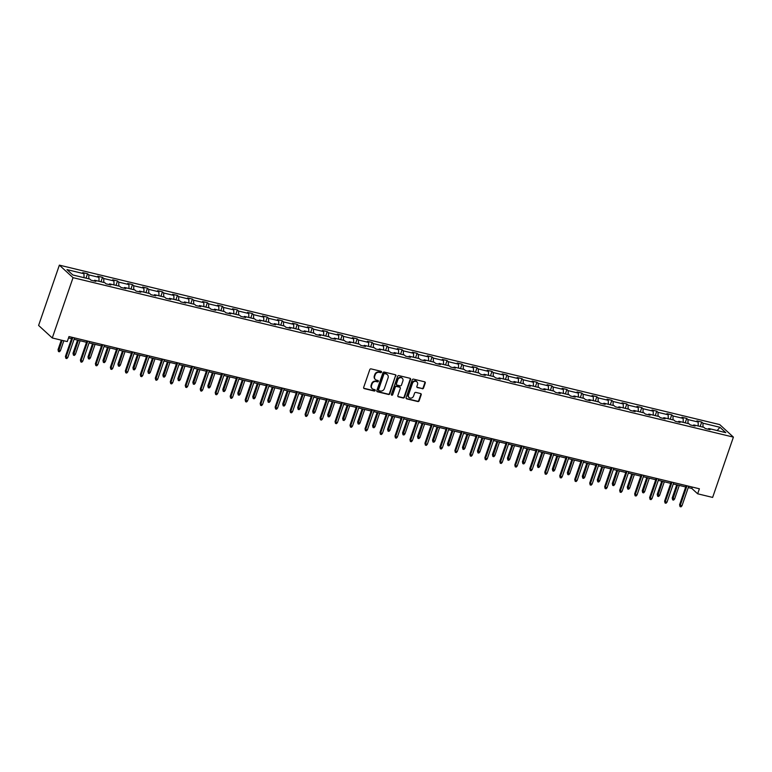 <?xml version="1.0" encoding="UTF-8"?>
<svg xmlns="http://www.w3.org/2000/svg" width="772" height="772" viewBox="0 0 772 772"><rect width="100%" height="100%" fill="white"/><g stroke="black" fill="none" stroke-linecap="round" stroke-linejoin="round"><path stroke-width="1.16" d="M381.503 372.143A0.743 0.666 132.5 0 0 381.078 371.293L371.062 368.881A1.062 0.946 132.5 0 0 369.778 369.634L363.67 387.399A1.062 0.946 132.5 0 0 364.268 388.605L374.285 391.028A0.743 0.666 132.5 0 0 375.028 389.783A0.743 0.666 132.5 0 0 374.758 389.648L373.465 389.329A3.406 3.02 132.5 0 1 371.535 385.45L372.046 383.964A3.406 3.02 132.5 0 1 376.147 381.542L377.44 381.85A0.743 0.666 132.5 0 0 378.183 380.615A0.743 0.666 132.5 0 0 377.913 380.471L376.62 380.162A3.406 3.02 132.5 0 1 374.69 376.273L375.202 374.796A3.406 3.02 132.5 0 1 379.303 372.365L380.606 372.683A0.743 0.666 132.5 0 0 381.503 372.143M375.231 379.341A3.406 3.02 132.5 0 1 374.323 375.935L374.835 374.459A3.406 3.02 132.5 0 1 378.936 372.027L380.229 372.336A0.743 0.666 132.5 0 0 381.117 371.313M363.728 388.21A1.062 0.946 132.5 0 0 363.901 388.268L373.918 390.69A0.743 0.666 132.5 0 0 374.806 389.657M372.065 388.509A3.406 3.02 132.5 0 1 371.168 385.112L371.67 383.626A3.406 3.02 132.5 0 1 375.781 381.204L377.074 381.513A0.743 0.666 132.5 0 0 377.962 380.48M422.255 388.77A1.062 0.946 132.5 0 0 423.538 388.017L425.247 383.028A1.062 0.946 132.5 0 0 424.648 381.822L413.522 379.129A1.062 0.946 132.5 0 0 412.238 379.892L406.13 397.648A1.062 0.946 132.5 0 0 406.728 398.863L417.855 401.546A1.062 0.946 132.5 0 0 419.138 400.793L421.203 394.772A1.062 0.946 132.5 0 0 420.605 393.556L415.847 392.408A1.062 0.946 132.5 0 0 414.564 393.17L413.531 396.152A2.847 2.528 132.5 0 1 408.494 394.936L412.518 383.24A2.847 2.528 132.5 0 1 417.555 384.456L416.89 386.405A1.062 0.946 132.5 0 0 417.488 387.621L421.879 388.432A1.062 0.946 132.5 0 0 423.162 387.679L424.88 382.69A1.062 0.946 132.5 0 0 424.812 381.879M73.041 277.669L52.274 337.972L67.261 341.581L68.988 336.563L699.384 488.782L697.656 493.8L712.633 497.419L733.4 437.116L73.041 277.669L59.367 265.143L719.726 424.59L733.4 437.116M395.94 375.954A1.062 0.946 132.5 0 0 395.332 374.738L384.215 372.056A1.062 0.946 132.5 0 0 382.931 372.808L376.813 390.574A1.062 0.946 132.5 0 0 377.421 391.78L388.538 394.473A1.062 0.946 132.5 0 0 389.821 393.71L395.563 375.617A1.062 0.946 132.5 0 0 395.505 374.796M398.863 375.597L409.99 378.28A1.062 0.946 132.5 0 1 410.588 379.496L404.48 397.252A1.062 0.946 132.5 0 1 403.196 398.005L398.439 396.856A1.062 0.946 132.5 0 1 397.831 395.65L400.311 388.441A1.062 0.946 132.5 0 0 399.713 387.226L396.557 386.463A1.062 0.946 132.5 0 0 395.274 387.226L392.687 394.724A0.743 0.666 132.5 0 1 391.365 394.405L397.59 376.35A1.062 0.946 132.5 0 1 398.863 375.597M708.078 429.203L708.793 428.537L710.028 429.666L705.222 428.508L703.987 427.379L693.806 424.918L695.051 426.048L690.245 424.889L689.01 423.76L678.829 421.3L680.064 422.438L675.268 421.28L674.024 420.142L663.852 417.681L665.088 418.82L660.282 417.662L659.047 416.523L648.866 414.062L650.111 415.201L645.305 414.043L644.07 412.904L633.889 410.453L635.124 411.582L630.328 410.424L629.083 409.285L618.912 406.834L620.148 407.963L615.352 406.805L614.107 405.676L603.926 403.216L605.171 404.345L600.365 403.187L599.13 402.058L588.949 399.597L590.184 400.736L585.388 399.578L584.153 398.439L573.972 395.978L575.208 397.117L570.412 395.959L569.167 394.82L558.986 392.359L560.231 393.498L555.425 392.34L554.19 391.201L544.009 388.75L545.244 389.879L540.448 388.721L539.213 387.583L529.032 385.132L530.267 386.261L525.471 385.103L524.227 383.973L514.056 381.513L515.291 382.651L510.485 381.484L509.25 380.355L499.069 377.894L500.314 379.033L495.508 377.875L494.273 376.736L484.092 374.275L485.327 375.414L480.531 374.256L479.287 373.117L469.115 370.656L470.351 371.795L465.545 370.637L464.31 369.498L454.129 367.047L455.374 368.176L450.568 367.018L449.333 365.889L439.152 363.429L440.387 364.558L435.591 363.4L434.346 362.271L424.175 359.81L425.411 360.949L420.605 359.781L419.37 358.652L409.189 356.191L410.434 357.33L405.628 356.172L404.393 355.033L394.212 352.572L395.447 353.711L390.651 352.553L389.416 351.414L379.235 348.954L380.471 350.092L375.675 348.934L374.43 347.796L364.249 345.345L365.494 346.474L360.688 345.316L359.453 344.187L349.272 341.726L350.507 342.855L345.711 341.697L344.476 340.568L334.295 338.107L335.53 339.246L330.734 338.078L329.49 336.949L319.309 334.488L320.554 335.627L315.748 334.469L314.513 333.33L304.332 330.87L305.577 332.008L300.771 330.85L299.536 329.712L289.355 327.251L290.59 328.389L285.794 327.232L284.55 326.093L274.378 323.642L275.614 324.771L270.808 323.613L269.573 322.484L259.392 320.023L260.637 321.152L255.831 319.994L254.596 318.865L244.415 316.404L245.65 317.543L240.854 316.375L239.609 315.246L229.438 312.785L230.674 313.924L225.868 312.766L224.633 311.627L214.452 309.167L215.697 310.305L210.891 309.147L209.656 308.009L199.475 305.558L200.71 306.687L195.914 305.529L194.669 304.39L184.498 301.939L185.734 303.068L180.928 301.91L179.693 300.781L169.512 298.32L170.757 299.449L165.951 298.291L164.716 297.162L154.535 294.701L155.77 295.84L150.974 294.672L149.739 293.543L139.558 291.083L140.793 292.221L135.997 291.063L134.753 289.925L124.572 287.464L125.817 288.603L121.011 287.445L119.776 286.306L109.595 283.855L110.83 284.984L106.034 283.826L104.799 282.687L94.618 280.236L95.853 281.365L91.057 280.207L89.813 279.078L72.819 274.967L66.981 269.621L83.974 273.722L82.739 272.593L87.535 273.751L88.78 274.88L98.951 277.341L97.716 276.212L102.522 277.37L103.757 278.499L113.938 280.96L112.693 279.821L117.498 280.979L118.734 282.118L128.914 284.578L127.679 283.44L132.475 284.598L133.72 285.737L143.891 288.197L142.656 287.059L147.462 288.217L148.697 289.355L158.878 291.806L157.633 290.677L162.438 291.835L163.674 292.974L173.854 295.425L172.619 294.296L177.415 295.454L178.65 296.583L188.831 299.044L187.596 297.915L192.392 299.073L193.637 300.202L203.818 302.663L202.573 301.524L207.379 302.682L208.614 303.821L218.794 306.281L217.559 305.143L222.355 306.301L223.59 307.439L233.771 309.9L232.536 308.761L237.332 309.919L238.577 311.058L248.748 313.509L247.513 312.38L252.319 313.538L253.554 314.677L263.735 317.128L262.49 315.999L267.295 317.157L268.531 318.286L278.711 320.747L277.476 319.608L282.272 320.776L283.517 321.905L293.688 324.365L292.453 323.227L297.259 324.385L298.494 325.523L308.675 327.984L307.43 326.845L312.235 328.003L313.471 329.142L323.651 331.603L322.416 330.464L327.212 331.622L328.457 332.761L338.628 335.212L337.393 334.083L342.199 335.241L343.434 336.37L353.615 338.831L352.37 337.702L357.175 338.86L358.411 339.989L368.591 342.45L367.356 341.311L372.152 342.478L373.397 343.608L383.568 346.068L382.333 344.93L387.139 346.088L388.374 347.226L398.555 349.687L397.31 348.548L402.115 349.706L403.351 350.845L413.531 353.306L412.296 352.167L417.092 353.325L418.327 354.464L428.508 356.915L427.273 355.786L432.069 356.944L433.314 358.073L443.495 360.534L442.25 359.405L447.056 360.563L448.291 361.692L458.471 364.152L457.236 363.014L462.032 364.181L463.268 365.31L473.448 367.771L472.213 366.632L477.009 367.79L478.254 368.929L488.425 371.39L487.19 370.251L491.996 371.409L493.231 372.548L503.412 375.009L502.167 373.87L506.972 375.028L508.208 376.167L518.388 378.618L517.153 377.489L521.949 378.647L523.194 379.776L533.365 382.237L532.13 381.107L536.936 382.265L538.171 383.394L548.352 385.855L547.107 384.717L551.912 385.884L553.148 387.013L563.328 389.474L562.093 388.335L566.889 389.493L568.134 390.632L578.305 393.093L577.07 391.954L581.876 393.112L583.111 394.251L593.292 396.702L592.047 395.573L596.852 396.731L598.088 397.87L608.268 400.321L607.033 399.192L611.829 400.35L613.064 401.479L623.245 403.939L622.01 402.81L626.806 403.968L628.051 405.097L638.232 407.558L636.987 406.419L641.793 407.587L643.028 408.716L653.208 411.177L651.973 410.038L656.769 411.196L658.005 412.335L668.185 414.796L666.95 413.657L671.746 414.815L672.991 415.954L683.172 418.405L681.927 417.276L686.733 418.434L687.968 419.572L698.149 422.023L696.913 420.894L701.709 422.052L702.945 423.181L719.948 427.292L725.786 432.638L708.793 428.537M698.216 425.98L698.149 422.023M688.035 423.529L687.968 419.572M693.092 425.584L693.806 424.918M683.239 422.361L683.172 418.405M673.059 419.91L672.991 415.954M678.115 421.966L678.829 421.3M668.253 418.752L668.185 414.796M658.082 416.291L658.005 412.335M663.138 418.347L663.852 417.681M653.276 415.133L653.208 411.177M643.095 412.673L643.028 408.716M648.162 414.728L648.866 414.062M638.299 411.515L638.232 407.558M628.118 409.054L628.051 405.097M633.175 411.109L633.889 410.453M623.313 407.896L623.245 403.939M613.142 405.435L613.064 401.479M618.198 407.5L618.912 406.834M608.336 404.277L608.268 400.321M598.155 401.826L598.088 397.87M603.221 403.881L603.926 403.216M593.359 400.658L593.292 396.702M583.178 398.207L583.111 394.251M588.235 400.263L588.949 399.597M578.382 397.049L578.305 393.093M568.202 394.588L568.134 390.632M573.258 396.644L573.972 395.978M563.396 393.43L563.328 389.474M553.215 390.97L553.148 387.013M558.281 393.025L558.986 392.359M548.419 389.812L548.352 385.855M538.238 387.351L538.171 383.394M543.295 389.406L544.009 388.75M533.442 386.193L533.365 382.237M523.262 383.732L523.194 379.776M528.318 385.797L529.032 385.132M518.456 382.574L518.388 378.618M508.285 380.123L508.208 376.167M513.341 382.179L514.056 381.513M503.479 378.955L503.412 375.009M493.298 376.504L493.231 372.548M498.355 378.56L499.069 377.894M488.502 375.346L488.425 371.39M478.322 372.886L478.254 368.929M483.378 374.941L484.092 374.275M473.516 371.728L473.448 367.771M463.345 369.267L463.268 365.31M468.401 371.322L469.115 370.656M458.539 368.109L458.471 364.152M448.358 365.648L448.291 361.692M453.415 367.704L454.129 367.047M443.562 364.49L443.495 360.534M433.382 362.029L433.314 358.073M438.438 364.094L439.152 363.429M428.576 360.871L428.508 356.915M418.405 358.42L418.327 354.464M423.461 360.476L424.175 359.81M413.599 357.253L413.531 353.306M403.418 354.802L403.351 350.845M408.485 356.857L409.189 356.191M398.622 353.644L398.555 349.687M388.441 351.183L388.374 347.226M393.498 353.238L394.212 352.572M383.636 350.025L383.568 346.068M373.465 347.564L373.397 343.608M378.521 349.62L379.235 348.954M368.659 346.406L368.591 342.45M358.478 343.945L358.411 339.989M363.544 346.001L364.249 345.345M353.682 342.787L353.615 338.831M343.501 340.327L343.434 336.37M348.558 342.392L349.272 341.726M338.705 339.169L338.628 335.212M328.525 336.717L328.457 332.761M333.581 338.773L334.295 338.107M323.719 335.55L323.651 331.603M313.538 333.099L313.471 329.142M318.604 335.154L319.309 334.488M308.742 331.941L308.675 327.984M298.561 329.48L298.494 325.523M303.618 331.535L304.332 330.87M293.765 328.322L293.688 324.365M283.585 325.861L283.517 321.905M288.641 327.917L289.355 327.251M278.779 324.703L278.711 320.747M268.608 322.242L268.531 318.286M273.664 324.298L274.378 323.642M263.802 321.084L263.735 317.128M253.621 318.624L253.554 314.677M258.678 320.689L259.392 320.023M248.825 317.466L248.748 313.509M238.644 315.015L238.577 311.058M243.701 317.07L244.415 316.404M233.839 313.847L233.771 309.9M223.668 311.396L223.59 307.439M228.724 313.451L229.438 312.785M218.862 310.238L218.794 306.281M208.681 307.777L208.614 303.821M213.748 309.833L214.452 309.167M203.885 306.619L203.818 302.663M193.704 304.158L193.637 300.202M198.761 306.214L199.475 305.558M188.899 303L188.831 299.044M178.728 300.54L178.65 296.583M183.784 302.595L184.498 301.939M173.922 299.382L173.854 295.425M163.741 296.921L163.674 292.974M168.807 298.986L169.512 298.32M158.945 295.763L158.878 291.806M148.764 293.312L148.697 289.355M153.821 295.367L154.535 294.701M143.968 292.144L143.891 288.197M133.788 289.693L133.72 285.737M138.844 291.748L139.558 291.083M128.982 288.535L128.914 284.578M118.801 286.074L118.734 282.118M123.867 288.13L124.572 287.464M114.005 284.916L113.938 280.96M103.824 282.455L103.757 278.499M108.881 284.511L109.595 283.855M99.028 281.298L98.951 277.341M88.848 278.837L88.78 274.88M93.904 280.892L94.618 280.236M84.042 277.679L83.974 273.722M52.274 337.972L38.6 325.437L59.367 265.143M688.248 487.586L691.799 488.435L697.656 493.8M68.515 337.933L71.545 338.667M74.083 339.284L86.522 342.285M89.06 342.893L101.499 345.904M104.037 346.512L116.485 349.523M119.023 350.131L131.462 353.132M134 353.75L146.439 356.751M148.977 357.368L161.425 360.37M163.953 360.987L176.402 363.988M178.94 364.596L191.379 367.607M193.917 368.215L206.365 371.226M208.894 371.834L221.342 374.835M223.88 375.453L236.319 378.454M238.857 379.071L251.305 382.072M253.834 382.69L266.282 385.691M268.82 386.299L281.259 389.31M283.797 389.918L296.236 392.929M298.774 393.537L311.222 396.538M313.76 397.155L326.199 400.157M328.737 400.774L341.176 403.775M343.714 404.393L356.162 407.394M358.7 408.002L371.139 411.013M373.677 411.621L386.116 414.632M388.654 415.24L401.102 418.241M403.631 418.858L416.079 421.859M418.617 422.477L431.056 425.478M433.594 426.096L446.042 429.097M448.571 429.705L461.019 432.716M463.557 433.324L475.996 436.334M478.534 436.942L490.982 439.943M493.511 440.561L505.959 443.562M508.497 444.18L520.936 447.181M523.474 447.799L535.913 450.8M538.451 451.408L550.899 454.418M553.437 455.026L565.876 458.037M568.414 458.645L580.853 461.646M583.391 462.264L595.839 465.265M598.377 465.883L610.816 468.884M613.354 469.501L625.793 472.503M628.331 473.111L640.779 476.121M643.308 476.729L655.756 479.74M658.294 480.348L670.733 483.349M673.271 483.967L685.719 486.968M692.272 487.064L691.799 488.435M703.022 427.138L702.945 423.181M719.948 427.292L717.188 430.564M86.02 278.161L87.535 273.751M100.997 281.77L102.522 277.37M115.983 285.389L117.498 280.979M130.96 289.008L132.475 284.598M145.937 292.627L147.462 288.217M160.923 296.245L162.438 291.835M175.9 299.864L177.415 295.454M190.877 303.473L192.392 299.073M205.854 307.092L207.379 302.682M220.84 310.711L222.355 306.301M235.817 314.329L237.332 309.919M250.794 317.948L252.319 313.538M265.78 321.567L267.295 317.157M280.757 325.176L282.272 320.776M295.734 328.795L297.259 324.385M310.72 332.414L312.235 328.003M325.697 336.032L327.212 331.622M340.674 339.651L342.199 335.241M355.66 343.27L357.175 338.86M370.637 346.879L372.152 342.478M385.614 350.498L387.139 346.088M400.6 354.116L402.115 349.706M415.577 357.735L417.092 353.325M430.554 361.354L432.069 356.944M445.531 364.973L447.056 360.563M460.517 368.582L462.032 364.181M475.494 372.2L477.009 367.79M490.471 375.819L491.996 371.409M505.457 379.438L506.972 375.028M520.434 383.057L521.949 378.647M535.411 386.675L536.936 382.265M550.397 390.285L551.912 385.884M565.374 393.903L566.889 389.493M580.351 397.522L581.876 393.112M595.337 401.141L596.852 396.731M610.314 404.76L611.829 400.35M625.291 408.378L626.806 403.968M640.278 411.987L641.793 407.587M655.254 415.606L656.769 411.196M670.231 419.225L671.746 414.815M685.208 422.844L686.733 418.434M700.194 426.462L701.709 422.052M376.881 391.385A1.062 0.946 132.5 0 0 377.045 391.443L388.171 394.135A1.062 0.946 132.5 0 0 389.455 393.373L395.563 375.617M384.774 373.687A0.743 0.666 132.5 0 0 383.877 374.217L378.512 389.802A0.743 0.666 132.5 0 0 378.927 390.651L380.297 390.979A3.406 3.02 132.5 0 0 384.398 388.557L388.065 377.904A3.406 3.02 132.5 0 0 386.135 374.015L384.398 373.349A0.743 0.666 132.5 0 0 383.501 373.88L383.877 374.217M378.521 390.304A0.743 0.666 132.5 0 1 378.135 389.464L383.501 373.88M387.158 374.497A3.406 3.02 132.5 0 0 385.768 373.677L386.135 374.015M384.398 373.349L385.768 373.677M397.898 396.461A1.062 0.946 132.5 0 0 398.062 396.518L402.83 397.667A1.062 0.946 132.5 0 0 404.113 396.914L410.221 379.158A1.062 0.946 132.5 0 0 410.164 378.338M399.877 387.293A1.062 0.946 132.5 0 0 399.336 386.888L396.181 386.125A1.062 0.946 132.5 0 0 394.897 386.888L392.687 394.724M391.375 394.907A0.743 0.666 132.5 0 0 392.321 394.386M402.887 380.972A2.847 2.528 132.5 0 0 397.841 379.756L396.422 383.867A1.062 0.946 132.5 0 0 397.03 385.083L400.185 385.846A1.062 0.946 132.5 0 0 401.469 385.093L402.887 380.972M402.096 378.097A2.847 2.528 132.5 0 0 397.474 379.419L397.841 379.756M396.49 384.688A1.062 0.946 132.5 0 1 396.055 383.53L397.474 379.419M416.957 387.226A1.062 0.946 132.5 0 0 417.121 387.283L421.879 388.432M416.774 381.59A2.847 2.528 132.5 0 0 412.151 382.902L412.518 383.24M408.909 397.464A2.847 2.528 132.5 0 1 408.118 394.598L412.151 382.902M406.188 398.468A1.062 0.946 132.5 0 0 406.362 398.526L417.478 401.208A1.062 0.946 132.5 0 0 418.762 400.446L420.837 394.434A1.062 0.946 132.5 0 0 420.769 393.614M60.419 350.71L59.434 351.791L58.479 351.559L58.025 349.687L60.419 350.71L63.844 340.761M58.479 351.559L62.117 340.346M58.025 349.687L61.306 340.153M72.018 337.287L65.417 356.452L66.083 357.06L72.829 337.489M67.811 357.484L66.826 358.555L65.871 358.324L66.083 357.06L67.811 357.484L74.556 337.904M65.871 358.324L65.417 356.452M75.395 354.329L74.421 355.409L73.456 355.168L73.002 353.296L75.395 354.329L80.085 340.732M73.456 355.168L78.348 340.317M73.002 353.296L77.547 340.114M90.382 357.947L89.398 359.019L88.433 358.787L87.989 356.915L90.382 357.947L95.062 344.351M88.433 358.787L93.335 343.926M87.989 356.915L92.524 343.733M86.995 340.906L80.394 360.07L81.06 360.678L87.805 341.099M82.797 361.093L81.813 362.174L80.848 361.943L81.06 360.678L82.797 361.093L89.533 341.523M80.848 361.943L80.394 360.07M101.981 344.524L95.381 363.689L96.046 364.297L102.782 344.717M97.774 364.712L96.789 365.793L95.834 365.561L96.046 364.297L97.774 364.712L104.509 345.142M95.834 365.561L95.381 363.689M105.359 361.557L104.374 362.637L103.419 362.406L102.966 360.534L105.359 361.557L110.039 347.96M103.419 362.406L108.312 347.545M102.966 360.534L107.501 347.352M116.958 348.143L110.357 367.308L111.023 367.916L117.769 348.336M112.751 368.331L111.766 369.412L110.811 369.18L111.023 367.916L112.751 368.331L119.496 348.751M110.811 369.18L110.357 367.308M120.335 365.175L119.361 366.256L118.396 366.024L117.942 364.152L120.335 365.175L125.025 351.578M118.396 366.024L123.288 351.163M117.942 364.152L122.487 350.97M131.935 351.762L125.334 370.927L126 371.535L132.745 351.955M127.727 371.95L126.753 373.03L125.788 372.799L126 371.535L127.727 371.95L134.473 352.37M125.788 372.799L125.334 370.927M135.322 368.794L134.338 369.875L133.373 369.643L132.929 367.771L135.322 368.794L140.002 355.197M133.373 369.643L138.275 354.782M132.929 367.771L137.464 354.589M146.912 355.381L140.321 374.536L140.986 375.153L147.722 355.574M142.714 375.568L141.73 376.649L140.774 376.418L140.986 375.153L142.714 375.568L149.45 355.988M140.774 376.418L140.321 374.536M150.299 372.413L149.314 373.494L148.359 373.262L147.906 371.39L150.299 372.413L154.979 358.816M148.359 373.262L153.252 358.401M147.906 371.39L152.441 358.198M161.898 358.99L155.297 378.155L155.963 378.762L162.709 359.192M157.691 379.187L156.706 380.258L155.751 380.027L155.963 378.762L157.691 379.187L164.436 359.607M155.751 380.027L155.297 378.155M165.276 376.032L164.301 377.112L163.336 376.871L162.882 374.999L165.276 376.032L169.956 362.435M163.336 376.871L168.228 362.02M162.882 374.999L167.427 361.817M176.875 362.608L170.274 381.773L170.94 382.381L177.685 362.801M172.667 382.796L171.693 383.877L170.728 383.645L170.94 382.381L172.667 382.796L179.413 363.226M170.728 383.645L170.274 381.773M180.262 379.65L179.278 380.721L178.313 380.49L177.869 378.618L180.262 379.65L184.942 366.053M178.313 380.49L183.215 365.629M177.869 378.618L182.404 365.436M191.852 366.227L185.261 385.392L185.927 386L192.662 366.42M187.654 386.415L186.67 387.496L185.705 387.264L185.927 386L187.654 386.415L194.39 366.845M185.705 387.264L185.261 385.392M195.239 383.259L194.255 384.34L193.299 384.109L192.846 382.237L195.239 383.259L199.919 369.663M193.299 384.109L198.192 369.248M192.846 382.237L197.381 369.055M210.216 386.878L209.231 387.959L208.276 387.727L207.822 385.855L210.216 386.878L214.896 373.281M208.276 387.727L213.168 372.866M207.822 385.855L212.368 372.673M225.202 390.497L224.218 391.578L223.253 391.346L222.799 389.474L225.202 390.497L229.882 376.9M223.253 391.346L228.155 376.485M222.799 389.474L227.344 376.292M240.179 394.116L239.195 395.196L238.239 394.965L237.786 393.093L240.179 394.116L244.859 380.519M238.239 394.965L243.132 380.104M237.786 393.093L242.321 379.901M255.156 397.734L254.171 398.815L253.216 398.574L252.762 396.702L255.156 397.734L259.836 384.138M253.216 398.574L258.109 383.713M252.762 396.702L257.298 383.52M270.132 401.353L269.158 402.424L268.193 402.193L267.739 400.321L270.132 401.353L274.822 387.756M268.193 402.193L273.095 387.332M267.739 400.321L272.284 387.139M285.119 404.962L284.135 406.043L283.179 405.811L282.726 403.939L285.119 404.962L289.799 391.365M283.179 405.811L288.072 390.95M282.726 403.939L287.261 390.757M300.096 408.581L299.111 409.662L298.156 409.43L297.702 407.558L300.096 408.581L304.776 394.984M298.156 409.43L303.049 394.569M297.702 407.558L302.238 394.376M315.072 412.2L314.098 413.281L313.133 413.049L312.679 411.177L315.072 412.2L319.762 398.603M313.133 413.049L318.025 398.188M312.679 411.177L317.224 397.995M330.059 415.818L329.075 416.899L328.11 416.668L327.666 414.796L330.059 415.818L334.739 402.222M328.11 416.668L333.012 401.807M327.666 414.796L332.201 401.604M206.838 369.846L200.237 389.011L200.903 389.619L207.639 370.039M202.631 390.034L201.646 391.115L200.691 390.883L200.903 389.619L202.631 390.034L209.376 370.454M200.691 390.883L200.237 389.011M221.815 373.465L215.214 392.63L215.88 393.238L222.625 373.658M217.607 393.652L216.633 394.733L215.668 394.502L215.88 393.238L217.607 393.652L224.353 374.073M215.668 394.502L215.214 392.63M236.792 377.083L230.201 396.239L230.867 396.856L237.602 377.276M232.594 397.271L231.61 398.352L230.645 398.111L230.867 396.856L232.594 397.271L239.33 377.691M230.645 398.111L230.201 396.239M251.778 380.692L245.178 399.857L245.843 400.465L252.579 380.895M247.571 400.89L246.586 401.961L245.631 401.729L245.843 400.465L247.571 400.89L254.306 381.31M245.631 401.729L245.178 399.857M266.755 384.311L260.154 403.476L260.82 404.084L267.566 384.504M262.548 404.499L261.573 405.58L260.608 405.348L260.82 404.084L262.548 404.499L269.293 384.929M260.608 405.348L260.154 403.476M281.732 387.93L275.141 407.095L275.797 407.703L282.542 388.123M277.534 408.118L276.55 409.199L275.585 408.967L275.797 407.703L277.534 408.118L284.27 388.548M275.585 408.967L275.141 407.095M296.718 391.549L290.118 410.714L290.783 411.322L297.519 391.742M292.511 411.737L291.526 412.817L290.571 412.586L290.783 411.322L292.511 411.737L299.247 392.157M290.571 412.586L290.118 410.714M311.695 395.167L305.094 414.332L305.76 414.94L312.506 395.361M307.488 415.355L306.503 416.436L305.548 416.204L305.76 414.94L307.488 415.355L314.233 395.775M305.548 416.204L305.094 414.332M326.672 398.786L320.071 417.942L320.737 418.559L327.482 398.979M322.474 418.974L321.49 420.055L320.525 419.814L320.737 418.559L322.474 418.974L329.21 399.394M320.525 419.814L320.071 417.942M341.658 402.395L335.058 421.56L335.723 422.168L342.459 402.598M337.451 422.593L336.467 423.664L335.511 423.432L335.723 422.168L337.451 422.593L344.187 403.013M335.511 423.432L335.058 421.56M345.036 419.437L344.051 420.508L343.096 420.277L342.643 418.405L345.036 419.437L349.716 405.84M343.096 420.277L347.989 405.416M342.643 418.405L347.178 405.223M356.635 406.014L350.034 425.179L350.7 425.787L357.446 406.207M352.428 426.202L351.443 427.283L350.488 427.051L350.7 425.787L352.428 426.202L359.173 406.632M350.488 427.051L350.034 425.179M360.013 423.056L359.038 424.127L358.073 423.896L357.619 422.023L360.013 423.056L364.693 409.459M358.073 423.896L362.965 409.035M357.619 422.023L362.164 408.842M371.612 409.633L365.011 428.798L365.677 429.406L372.422 409.826M367.404 429.821L366.43 430.901L365.465 430.67L365.677 429.406L367.404 429.821L374.15 410.25M365.465 430.67L365.011 428.798M374.999 426.665L374.015 427.746L373.05 427.514L372.606 425.642L374.999 426.665L379.679 413.068M373.05 427.514L377.952 412.653M372.606 425.642L377.141 412.46M386.589 413.252L379.998 432.416L380.664 433.024L387.399 413.445M382.391 433.439L381.407 434.52L380.442 434.289L380.664 433.024L382.391 433.439L389.127 413.86M380.442 434.289L379.998 432.416M389.976 430.284L388.992 431.365L388.036 431.133L387.583 429.261L389.976 430.284L394.656 416.687M388.036 431.133L392.929 416.272M387.583 429.261L392.118 416.079M401.575 416.87L394.974 436.035L395.64 436.643L402.376 417.063M397.368 437.058L396.383 438.139L395.428 437.907L395.64 436.643L397.368 437.058L404.113 417.478M395.428 437.907L394.974 436.035M404.953 433.903L403.978 434.983L403.013 434.752L402.559 432.88L404.953 433.903L409.633 420.306M403.013 434.752L407.905 419.891M402.559 432.88L407.105 419.698M416.552 420.489L409.951 439.644L410.617 440.262L417.363 420.682M412.344 440.677L411.37 441.758L410.405 441.516L410.617 440.262L412.344 440.677L419.09 421.097M410.405 441.516L409.951 439.644M419.939 437.521L418.955 438.602L417.99 438.371L417.546 436.498L419.939 437.521L424.619 423.925M417.99 438.371L422.892 423.51M417.546 436.498L422.081 423.307M431.529 424.098L424.938 443.263L425.604 443.871L432.339 424.301M427.331 444.296L426.347 445.367L425.382 445.135L425.604 443.871L427.331 444.296L434.067 424.716M425.382 445.135L424.938 443.263M434.916 441.14L433.932 442.211L432.976 441.98L432.523 440.108L434.916 441.14L439.596 427.543M432.976 441.98L437.869 427.119M432.523 440.108L437.058 426.926M446.515 427.717L439.915 446.882L440.58 447.49L447.316 427.91M442.308 447.905L441.323 448.986L440.368 448.754L440.58 447.49L442.308 447.905L449.053 428.335M440.368 448.754L439.915 446.882M449.893 444.759L448.908 445.83L447.953 445.598L447.499 443.726L449.893 444.759L454.573 431.162M447.953 445.598L452.846 430.737M447.499 443.726L452.045 430.544M464.879 448.368L463.895 449.449L462.93 449.217L462.476 447.345L464.879 448.368L469.559 434.771M462.93 449.217L467.832 434.356M462.476 447.345L467.021 434.163M479.856 451.987L478.872 453.067L477.916 452.836L477.463 450.964L479.856 451.987L484.536 438.39M477.916 452.836L482.809 437.975M477.463 450.964L481.998 437.782M494.833 455.605L493.848 456.686L492.893 456.455L492.44 454.583L494.833 455.605L499.513 442.009M492.893 456.455L497.786 441.594M492.44 454.583L496.975 441.401M509.809 459.224L508.835 460.305L507.87 460.073L507.416 458.192L509.809 459.224L514.499 445.627M507.87 460.073L512.762 445.212M507.416 458.192L511.961 445.01M524.796 462.843L523.812 463.914L522.856 463.683L522.403 461.81L524.796 462.843L529.476 449.246M522.856 463.683L527.749 448.822M522.403 461.81L526.938 448.628M539.773 466.462L538.788 467.533L537.833 467.301L537.38 465.429L539.773 466.462L544.453 452.865M537.833 467.301L542.726 452.44M537.38 465.429L541.915 452.247M554.75 470.071L553.775 471.152L552.81 470.92L552.356 469.048L554.75 470.071L559.439 456.474M552.81 470.92L557.702 456.059M552.356 469.048L556.902 455.866M569.736 473.69L568.752 474.77L567.787 474.539L567.343 472.667L569.736 473.69L574.416 460.093M567.787 474.539L572.689 459.678M567.343 472.667L571.878 459.485M584.713 477.308L583.728 478.389L582.773 478.157L582.32 476.285L584.713 477.308L589.393 463.711M582.773 478.157L587.666 463.296M582.32 476.285L586.855 463.103M461.492 431.336L454.891 450.501L455.557 451.109L462.303 431.529M457.285 451.523L456.31 452.604L455.345 452.373L455.557 451.109L457.285 451.523L464.03 431.953M455.345 452.373L454.891 450.501M476.469 434.954L469.878 454.119L470.544 454.727L477.279 435.147M472.271 455.142L471.287 456.223L470.322 455.991L470.544 454.727L472.271 455.142L479.007 435.562M470.322 455.991L469.878 454.119M491.455 438.573L484.855 457.738L485.52 458.346L492.256 438.766M487.248 458.761L486.263 459.842L485.308 459.61L485.52 458.346L487.248 458.761L493.983 439.181M485.308 459.61L484.855 457.738M506.432 442.192L499.831 461.347L500.497 461.955L507.243 442.385M502.225 462.38L501.24 463.451L500.285 463.219L500.497 461.955L502.225 462.38L508.97 442.8M500.285 463.219L499.831 461.347M521.409 445.801L514.808 464.966L515.474 465.574L522.219 446.004M517.211 465.998L516.227 467.07L515.262 466.838L515.474 465.574L517.211 465.998L523.947 446.419M515.262 466.838L514.808 464.966M536.395 449.42L529.795 468.585L530.461 469.193L537.196 449.613M532.188 469.608L531.204 470.688L530.248 470.457L530.461 469.193L532.188 469.608L538.924 450.037M530.248 470.457L529.795 468.585M551.372 453.039L544.771 472.203L545.437 472.811L552.183 453.232M547.165 473.226L546.18 474.307L545.225 474.076L545.437 472.811L547.165 473.226L553.91 453.647M545.225 474.076L544.771 472.203M566.349 456.657L559.748 475.822L560.414 476.43L567.159 456.85M562.141 476.845L561.167 477.926L560.202 477.694L560.414 476.43L562.141 476.845L568.887 457.265M560.202 477.694L559.748 475.822M581.326 460.276L574.735 479.431L575.401 480.049L582.136 460.469M577.128 480.464L576.144 481.545L575.188 481.313L575.401 480.049L577.128 480.464L583.864 460.884M575.188 481.313L574.735 479.431M596.312 463.895L589.712 483.05L590.377 483.658L597.123 464.088M592.105 484.083L591.12 485.154L590.165 484.922L590.377 483.658L592.105 484.083L598.85 464.503M590.165 484.922L589.712 483.05M599.69 480.927L598.715 482.008L597.75 481.776L597.296 479.894L599.69 480.927L604.37 467.33M597.75 481.776L602.642 466.915M597.296 479.894L601.842 466.713M611.289 467.504L604.688 486.669L605.354 487.277L612.099 467.707M607.082 487.701L606.107 488.772L605.142 488.541L605.354 487.277L607.082 487.701L613.827 468.122M605.142 488.541L604.688 486.669M614.676 484.546L613.692 485.617L612.727 485.385L612.283 483.513L614.676 484.546L619.356 470.949M612.727 485.385L617.629 470.524M612.283 483.513L616.818 470.331M626.266 471.123L619.675 490.288L620.341 490.895L627.076 471.316M622.068 491.31L621.084 492.391L620.119 492.16L620.341 490.895L622.068 491.31L628.804 471.74M620.119 492.16L619.675 490.288M629.653 488.165L628.669 489.236L627.713 489.004L627.26 487.132L629.653 488.165L634.333 474.568M627.713 489.004L632.606 474.143M627.26 487.132L631.795 473.95M641.252 474.741L634.652 493.906L635.317 494.514L642.053 474.934M637.045 494.929L636.06 496.01L635.105 495.778L635.317 494.514L637.045 494.929L643.79 475.349M635.105 495.778L634.652 493.906M644.63 491.774L643.655 492.854L642.69 492.623L642.236 490.751L644.63 491.774L649.31 478.177M642.69 492.623L647.583 477.762M642.236 490.751L646.782 477.569M656.229 478.36L649.628 497.525L650.294 498.133L657.04 478.553M652.022 498.548L651.047 499.629L650.082 499.397L650.294 498.133L652.022 498.548L658.767 478.968M650.082 499.397L649.628 497.525M659.616 495.392L658.632 496.473L657.667 496.242L657.213 494.369L659.616 495.392L664.296 481.796M657.667 496.242L662.569 481.381M657.213 494.369L661.758 481.188M671.206 481.979L664.615 501.134L665.281 501.752L672.016 482.172M667.008 502.167L666.024 503.248L665.059 503.016L665.281 501.752L667.008 502.167L673.744 482.587M665.059 503.016L664.615 501.134M674.593 499.011L673.609 500.092L672.653 499.86L672.2 497.988L674.593 499.011L679.273 485.414M672.653 499.86L677.546 484.999M672.2 497.988L676.735 484.806M686.192 485.598L679.592 504.753L680.257 505.361L686.993 485.791M681.985 505.785L681 506.857L680.045 506.625L680.257 505.361L681.985 505.785L688.73 486.206M680.045 506.625L679.592 504.753"/></g></svg>

